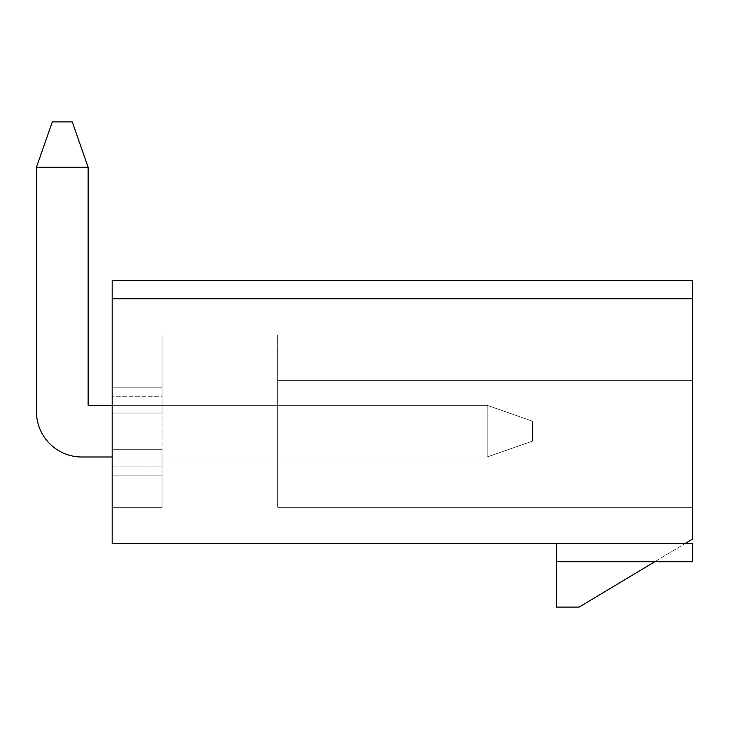 <?xml version="1.0" encoding="UTF-8"?>
<svg xmlns="http://www.w3.org/2000/svg" width="729" height="729" viewBox="0 0 729 729"><rect width="100%" height="100%" fill="white"/><g stroke="black" fill="none" stroke-linecap="round" stroke-linejoin="round"><path stroke-width="0.55" stroke-dasharray="3.65 2.73" d="M556.528 543.597L684.996 543.597L579.191 607.084L556.528 607.084L556.528 543.597L556.528 561.74L556.528 543.597L684.996 543.597L112.175 543.597L112.175 298.753L692.55 298.753L112.175 298.753L692.55 298.753L692.55 539.068L684.996 543.597L556.528 543.597L684.996 543.597L654.76 561.74M112.175 396.239L112.175 507.329L112.175 335.03L112.175 413.015L112.175 396.239L162.048 396.239L162.048 413.015L112.175 413.015L162.048 413.015L162.048 387.172L112.175 387.172L162.048 387.172L162.048 335.03L162.048 507.329L112.175 507.329L112.175 466.068L112.175 507.329L162.048 507.329L162.048 475.135L112.175 475.135L112.175 466.068L112.175 475.135L162.048 475.135L112.175 475.135L162.048 475.135L112.175 475.135L162.048 475.135L162.048 507.329L112.175 507.329L162.048 507.329L162.048 396.239L162.048 475.135L112.175 475.135L162.048 475.135L162.048 507.329L112.175 507.329L162.048 507.329L162.048 335.03L112.175 335.03L162.048 335.03L112.175 335.03L162.048 335.03L162.048 396.239L162.048 387.172L112.175 387.172L162.048 387.172L162.048 335.03L112.175 335.03L162.048 335.03L162.048 387.172L112.175 387.172L162.048 387.172L162.048 396.239L112.175 396.239M81.794 457.001A45.344 45.344 0 0 1 36.45 411.657L36.45 167.26L88.136 167.26L88.136 405.306L487.154 405.306L487.154 457.001L532.489 441.127L487.154 457.001L112.175 457.001L112.175 405.306L112.175 457.001L112.175 405.306L112.175 457.001L277.667 457.001L277.667 405.306L277.667 457.001L277.667 405.306L277.667 457.001L112.175 457.001L487.154 457.001L81.794 457.001A45.344 45.344 0 0 1 36.45 411.657L36.45 167.26L88.136 167.26L88.136 405.306L487.154 405.306L487.154 457.001L487.154 405.306L532.489 421.18L532.489 441.127L532.489 421.18L532.489 441.127L487.154 457.001L532.489 441.127L532.489 421.18L487.154 405.306L487.154 457.001L81.794 457.001A45.344 45.344 0 0 1 36.45 411.657L36.45 167.26L52.324 121.916L72.271 121.916L52.324 121.916L36.45 167.26L88.136 167.26L88.136 405.306L487.154 405.306L532.489 421.18L487.154 405.306L112.175 405.306M692.55 298.753L692.55 280.619L692.55 298.753L692.55 280.619L112.175 280.619L692.55 280.619L112.175 280.619L112.175 298.753L692.55 298.753L112.175 298.753L112.175 280.619L112.175 298.753M112.175 449.292L112.175 466.068L112.175 449.292L162.048 449.292L112.175 449.292M692.55 335.03L692.55 507.329L692.55 335.03L692.55 380.374L692.55 335.03L277.667 335.03L692.55 335.03L277.667 335.03L277.667 507.329L692.55 507.329L692.55 380.374L692.55 507.329L277.667 507.329L277.667 335.03L692.55 335.03M692.55 380.374L277.667 380.374L277.667 507.329L692.55 507.329L277.667 507.329L277.667 380.374L692.55 380.374M277.667 380.374L277.667 335.03L277.667 380.374M162.048 466.068L162.048 449.292L162.048 475.135L162.048 466.068L112.175 466.068L162.048 466.068M162.048 387.172L112.175 387.172L162.048 387.172M684.996 543.597L692.55 543.597L692.55 561.74M88.136 167.26L72.271 121.916L88.136 167.26L72.271 121.916L52.324 121.916L36.45 167.26"/><path stroke-width="1.09" d="M684.996 543.597L112.175 543.597L112.175 298.753L692.55 298.753L692.55 539.068L684.996 543.597L692.55 543.597L692.55 561.74L556.528 561.74L556.528 543.597M692.55 298.753L692.55 280.619L112.175 280.619L112.175 298.753M654.76 561.74L579.191 607.084L556.528 607.084L556.528 561.74M81.794 457.001L112.175 457.001L81.794 457.001A45.344 45.344 0 0 1 36.45 411.657L36.45 167.26L88.136 167.26L88.136 405.306L112.175 405.306M36.45 167.26L52.324 121.916L72.271 121.916L88.136 167.26"/></g></svg>
